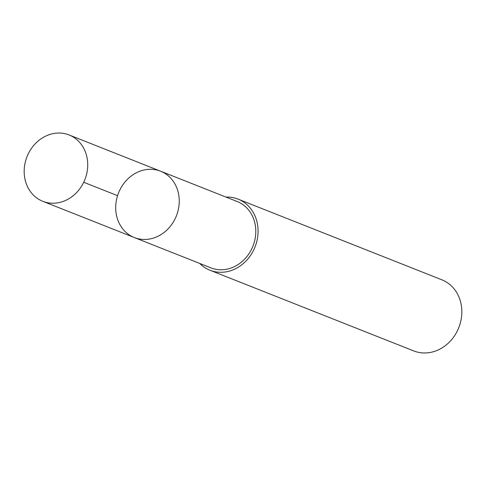 <?xml version="1.0" encoding="UTF-8"?>
<svg xmlns="http://www.w3.org/2000/svg" width="486" height="486" viewBox="0 0 486 486"><rect width="100%" height="100%" fill="white"/><g stroke="black" fill="none" stroke-linecap="round" stroke-linejoin="round"><path stroke-width="0.73" d="M160.611 171.2L237.162 201.514A35.678 31.11 111.6 0 1 239.707 202.674A35.678 31.11 111.6 0 1 252.331 247.617A35.678 31.11 111.6 0 1 210.894 267.853L134.336 237.551A35.678 31.116 -68.4 0 0 176.406 215.827A35.678 31.116 -68.4 0 0 160.611 171.2A35.678 31.116 -68.4 0 0 119.161 191.435A35.678 31.116 -68.4 0 0 131.791 236.384A35.678 31.116 -68.4 0 0 134.336 237.551A35.678 31.116 -68.4 0 0 176.406 215.827A35.678 31.116 -68.4 0 0 160.611 171.2L69.091 134.95A35.691 31.122 111.6 0 1 71.642 136.116A35.691 31.122 111.6 0 1 84.266 181.071A35.691 31.122 111.6 0 1 42.817 201.319A35.691 31.122 111.6 0 1 40.265 200.153A35.691 31.122 111.6 0 1 27.635 155.192A35.691 31.122 111.6 0 1 69.091 134.95M226.002 197.097A38.236 33.346 111.6 0 1 238.104 199.132A38.236 33.346 111.6 0 1 240.837 200.378A38.236 33.346 111.6 0 1 254.366 248.546A38.236 33.346 111.6 0 1 209.952 270.234A38.236 33.346 111.6 0 1 199.74 263.436M238.104 199.132L441.865 279.808A38.236 33.346 111.6 0 1 444.599 281.06A38.236 33.346 111.6 0 1 458.128 329.229A38.236 33.346 111.6 0 1 413.714 350.916L209.952 270.234M117.563 195.676L83.714 182.274M134.336 237.551L42.817 201.319"/></g></svg>
